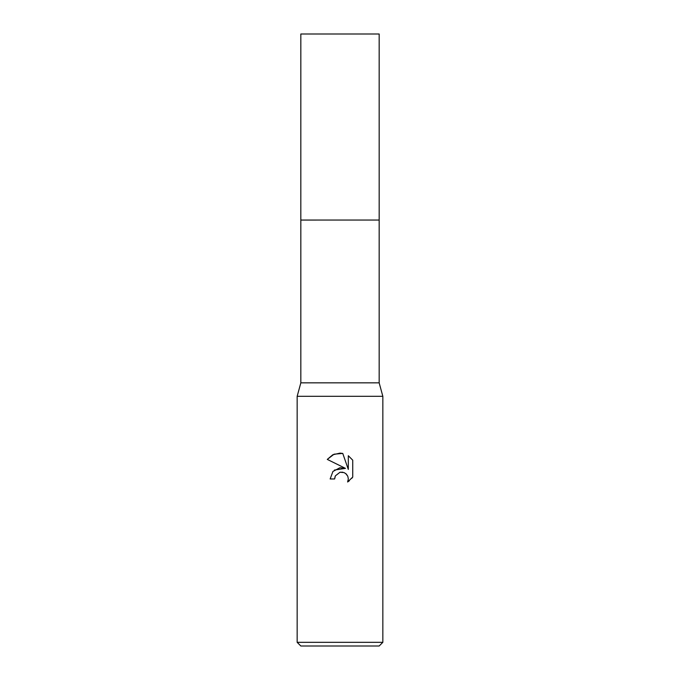 <?xml version="1.0" encoding="UTF-8"?>
<svg xmlns="http://www.w3.org/2000/svg" width="680" height="680" viewBox="0 0 680 680"><rect width="100%" height="100%" fill="white"/><g stroke="black" fill="none" stroke-linecap="round" stroke-linejoin="round"><path stroke-width="1.02" d="M379.168 382.84L300.832 382.84L300.832 220.056L379.176 220.048L379.168 34L300.832 34L300.824 220.048L379.168 220.048L379.168 382.84L382.84 396.304L382.84 642.328L297.16 642.328L300.832 646L379.168 646L382.84 642.328M300.832 382.84L297.16 396.304L382.84 396.304M340 472.243L335.368 475.864L334.645 478.966L330.149 478.966L332.936 471.452L340 467.704L345.457 468.367L327.275 459.399L332.809 454.758L340 453.127L342.762 453.424L348.313 469.421L348.313 455.719L352.733 460.181L352.733 477.079L347.607 481.984L348.33 478.924L347.811 476.298L346.332 474.087L344.114 472.6L340 472.243L342.805 472.209M334.645 478.966L335.104 476.459M345.712 473.535L347.811 476.298L348.33 478.924L347.607 481.984L349.316 480.811M351.883 478.252L352.733 477.079M345.457 468.367L334.407 470.058M335.368 475.864L339.966 472.252M352.733 460.181L348.313 455.719M342.762 453.424L334.109 454.18L327.275 459.399M297.16 396.304L297.16 642.328"/></g></svg>
